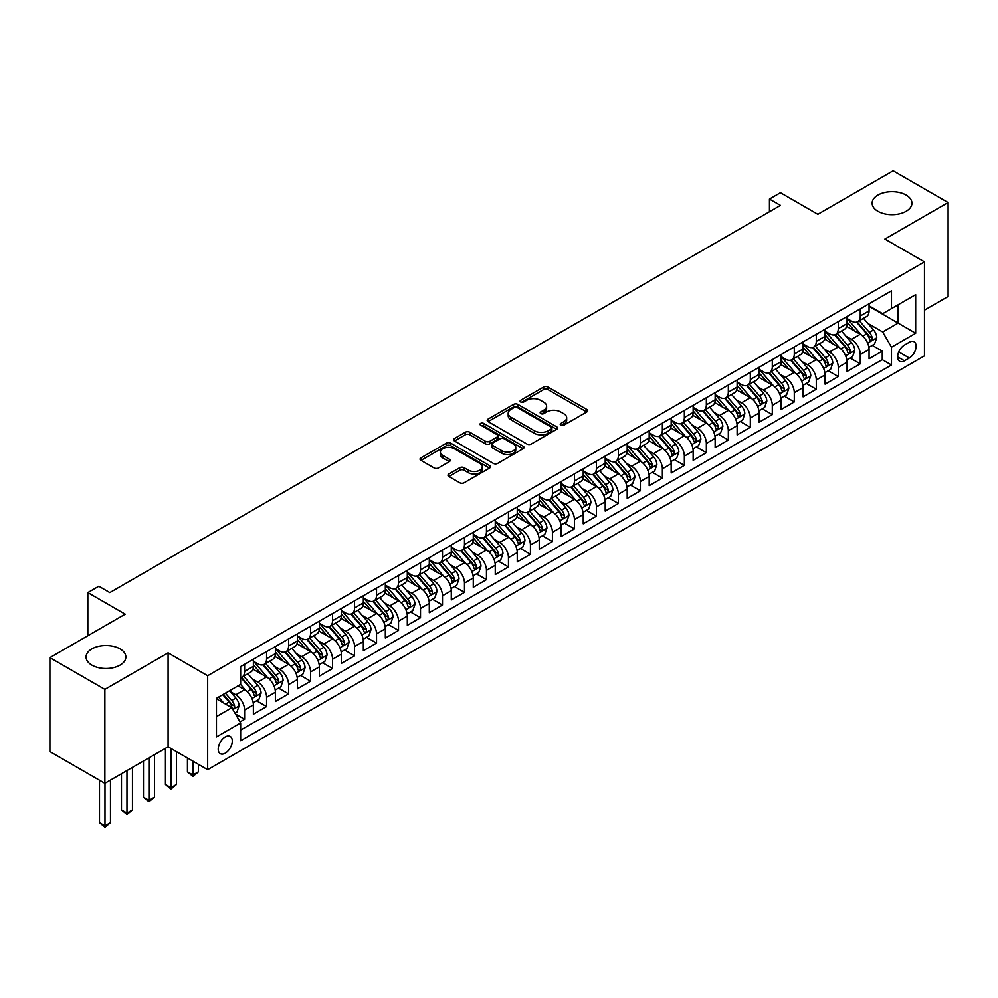 <?xml version="1.0" encoding="UTF-8"?>
<svg xmlns="http://www.w3.org/2000/svg" width="998" height="998" viewBox="0 0 998 998"><rect width="100%" height="100%" fill="white"/><g stroke="black" fill="none" stroke-linecap="round" stroke-linejoin="round"><path stroke-width="1.5" d="M560.851 425.185A2.133 1.235 0 0 0 563.87 425.185L586.799 411.949A3.056 1.759 0 0 0 587.697 410.702A3.056 1.759 0 0 0 586.799 409.454L547.952 387.024A3.056 1.759 0 0 0 543.636 387.024L520.707 400.26A2.133 1.235 0 0 0 520.083 401.134A2.133 1.235 0 0 0 520.707 402.007A2.133 1.235 0 0 0 523.725 402.007L526.695 400.298A9.768 5.639 0 0 1 540.504 400.298L543.748 402.169A9.768 5.639 0 0 1 546.605 406.149A9.768 5.639 0 0 1 543.748 410.141L540.779 411.85A2.133 1.235 0 0 0 540.155 412.723A2.133 1.235 0 0 0 540.779 413.596A2.133 1.235 0 0 0 543.798 413.596L546.767 411.887A9.768 5.639 0 0 1 560.577 411.887L563.82 413.758A9.768 5.639 0 0 1 566.677 417.738A9.768 5.639 0 0 1 563.82 421.73L560.851 423.439A2.133 1.235 0 0 0 560.227 424.312A2.133 1.235 0 0 0 560.851 425.185L560.851 423.439M120.047 648.887A19.898 11.489 0 0 0 98.353 646.392A19.898 11.489 0 0 0 86.065 657.008A19.898 11.489 0 0 0 91.891 665.142A19.898 11.489 0 0 0 113.585 667.625A19.898 11.489 0 0 0 125.873 657.008A19.898 11.489 0 0 0 120.047 648.887M906.109 195.059A19.898 11.489 0 0 0 884.415 192.564A19.898 11.489 0 0 0 872.127 203.18A19.898 11.489 0 0 0 877.953 211.314A19.898 11.489 0 0 0 899.647 213.797A19.898 11.489 0 0 0 911.935 203.18A19.898 11.489 0 0 0 906.109 195.059M225.249 753.178A9.955 5.751 120 0 0 231.748 744.408A9.955 5.751 120 0 0 230.226 736.437A9.955 5.751 120 0 0 225.249 736.923A9.955 5.751 120 0 0 218.749 745.693A9.955 5.751 120 0 0 220.271 753.665A9.955 5.751 120 0 0 225.249 753.178M448.888 474A3.056 1.759 0 0 0 447.99 475.248A3.056 1.759 0 0 0 448.888 476.495L459.791 482.783A3.056 1.759 0 0 0 464.107 482.783L489.569 468.074A3.056 1.759 0 0 0 490.467 466.839A3.056 1.759 0 0 0 489.569 465.592L450.722 443.162A3.056 1.759 0 0 0 446.405 443.162L420.944 457.857A3.056 1.759 0 0 0 420.046 459.105A3.056 1.759 0 0 0 420.944 460.352L434.105 467.95A3.056 1.759 0 0 0 438.421 467.95L449.325 461.662A3.056 1.759 0 0 0 450.21 460.415A3.056 1.759 0 0 0 449.325 459.167L442.788 455.4A8.159 4.716 0 0 1 440.405 452.069A8.159 4.716 0 0 1 445.445 447.715A8.159 4.716 0 0 1 454.339 448.738L479.913 463.496A8.159 4.716 0 0 1 482.308 466.839A8.159 4.716 0 0 1 477.269 471.193A8.159 4.716 0 0 1 468.361 470.17L464.107 467.7A3.056 1.759 0 0 0 459.791 467.7L448.888 474L448.888 476.495M924.46 310.141L948.1 296.493L948.1 202.544L893.135 170.808L817.824 214.296L780.448 192.714L769.446 199.064L780.448 205.401L109.817 592.587L98.827 586.238L87.824 592.587L87.824 635.751M104.865 689.381L104.865 783.33L168.088 746.828L168.088 652.892L104.865 689.381L49.9 657.645L125.212 614.169L87.824 592.587M168.088 652.892L207.659 675.733L924.46 261.9L924.46 355.837L207.659 769.683L207.659 675.733M948.1 202.544L884.889 239.046L924.46 261.9M526.907 444.035A3.056 1.759 0 0 0 531.223 444.035L556.697 429.327A3.056 1.759 0 0 0 557.583 428.08A3.056 1.759 0 0 0 556.697 426.832L517.85 404.402A3.056 1.759 0 0 0 513.533 404.402L488.059 419.11A3.056 1.759 0 0 0 487.161 420.358A3.056 1.759 0 0 0 488.059 421.605L526.907 444.035M481.473 425.647A2.133 1.235 0 0 1 483.631 425.946L483.631 423.414L523.127 446.206A3.056 1.759 0 0 1 524.025 447.453A3.056 1.759 0 0 1 523.127 448.701L497.665 463.409A3.056 1.759 0 0 1 493.349 463.409L454.502 440.979L465.405 434.729L465.405 432.196L454.502 438.484A3.056 1.759 0 0 0 453.603 439.731A3.056 1.759 0 0 0 454.502 440.979L454.502 438.484M465.405 434.729A3.056 1.759 0 0 1 469.721 434.729L469.721 432.196A3.056 1.759 0 0 0 465.405 432.196M469.721 432.196L485.465 441.291A3.056 1.759 0 0 0 489.781 441.291L497.016 437.112A3.056 1.759 0 0 0 497.915 435.864A3.056 1.759 0 0 0 497.016 434.629L480.612 425.148A2.133 1.235 0 0 1 479.988 424.287A2.133 1.235 0 0 1 481.31 423.14A2.133 1.235 0 0 1 483.631 423.414M104.865 783.33L49.9 751.594L49.9 657.645M240.044 721.916L244.597 719.284L235.478 714.007M230.288 691.589L235.802 694.783A12.438 7.186 60 0 1 244.597 710.015L253.392 704.937L253.392 714.206L266.591 706.584L256.586 700.808M252.269 678.902L257.796 682.083A12.438 7.186 60 0 1 266.591 697.315L275.386 692.238L275.386 701.507L288.572 693.897L278.567 688.121M274.263 666.202L279.777 669.396A12.438 7.186 60 0 1 288.572 684.628L297.367 679.551L297.367 688.82L310.565 681.197L300.56 675.421M296.244 653.515L301.77 656.696A12.438 7.186 60 0 1 310.565 671.928L319.36 666.851L319.36 676.12L332.559 668.498L322.554 662.722M318.237 640.816L323.764 643.997A12.438 7.186 60 0 1 332.559 659.241L341.353 654.164L341.353 663.42L354.539 655.811L344.535 650.035M340.231 628.116L345.745 631.31A12.438 7.186 60 0 1 354.539 646.542L363.334 641.465L363.334 650.733L376.533 643.111L366.528 637.335M362.212 615.429L367.738 618.61A12.438 7.186 60 0 1 376.533 633.842L385.328 628.765L385.328 638.034L398.514 630.424L388.509 624.648M384.205 602.73L389.719 605.923A12.438 7.186 60 0 1 398.514 621.155L407.309 616.078L407.309 625.347L420.507 617.725L410.502 611.949M406.186 590.043L411.712 593.224A12.438 7.186 60 0 1 420.507 608.456L429.302 603.378L429.302 612.647L442.488 605.025L432.483 599.249M428.179 577.343L433.693 580.524A12.438 7.186 60 0 1 442.488 595.769L451.283 590.691L451.283 599.948L464.482 592.338L454.477 586.562M450.16 564.643L455.687 567.837A12.438 7.186 60 0 1 464.482 583.069L473.277 577.992L473.277 587.261L486.463 579.638L476.458 573.862M472.154 551.956L477.668 555.138A12.438 7.186 60 0 1 486.463 570.369L495.257 565.292L495.257 574.561L508.456 566.951L498.451 561.175M494.135 539.257L499.661 542.45A12.438 7.186 60 0 1 508.456 557.682L517.251 552.605L517.251 561.874L530.437 554.252L520.432 548.476M516.128 526.57L521.642 529.751A12.438 7.186 60 0 1 530.437 544.983L539.232 539.906L539.232 549.174L552.43 541.552L542.425 535.776M538.109 513.87L543.636 517.051A12.438 7.186 60 0 1 552.43 532.296L561.225 527.218L561.225 536.475L574.424 528.865L564.419 523.089M560.103 501.171L565.629 504.364A12.438 7.186 60 0 1 574.424 519.596L583.219 514.519L583.219 523.788L596.405 516.166L586.4 510.39M582.096 488.484L587.61 491.665A12.438 7.186 60 0 1 596.405 506.897L605.2 501.819L605.2 511.088L618.398 503.479L608.393 497.703M604.077 475.784L609.603 478.978A12.438 7.186 60 0 1 618.398 494.21L627.193 489.132L627.193 498.401L640.379 490.779L630.374 485.003M626.07 463.097L631.584 466.278A12.438 7.186 60 0 1 640.379 481.51L649.174 476.433L649.174 485.702L662.373 478.079L652.368 472.304M648.051 450.397L653.578 453.579A12.438 7.186 60 0 1 662.373 468.823L671.167 463.746L671.167 473.002L684.354 465.392L674.349 459.616M670.045 437.698L675.559 440.891A12.438 7.186 60 0 1 684.354 456.123L693.148 451.046L693.148 460.315L706.347 452.693L696.342 446.917M692.026 425.011L697.552 428.192A12.438 7.186 60 0 1 706.347 443.424L715.142 438.347L715.142 447.615L728.328 440.006L718.323 434.23M714.019 412.311L719.533 415.505A12.438 7.186 60 0 1 728.328 430.737L737.123 425.659L737.123 434.928L750.321 427.306L740.316 421.53M736 399.624L741.526 402.805A12.438 7.186 60 0 1 750.321 418.037L759.116 412.96L759.116 422.229L772.302 414.607L762.297 408.831M757.993 386.925L763.507 390.106A12.438 7.186 60 0 1 772.302 405.35L781.097 400.273L781.097 409.529L794.296 401.92L784.291 396.144M779.974 374.225L785.501 377.419A12.438 7.186 60 0 1 794.296 392.651L803.091 387.573L803.091 396.842L816.289 389.22L806.284 383.444M801.968 361.538L807.494 364.719A12.438 7.186 60 0 1 816.289 379.951L825.084 374.874L825.084 384.143L838.27 376.533L828.265 370.757M823.961 348.838L829.475 352.032A12.438 7.186 60 0 1 838.27 367.264L847.065 362.187L847.065 371.456L860.264 363.833L860.264 354.564A12.438 7.186 -120 0 0 851.469 339.332L845.942 336.151M850.259 358.057L860.264 363.833M253.392 704.937A12.438 7.186 -120 0 0 244.597 689.705L238.011 685.888M275.386 692.238A12.438 7.186 -120 0 0 266.591 677.006L252.993 669.159M297.367 679.551A12.438 7.186 -120 0 0 288.572 664.319L274.974 656.459M319.36 666.851A12.438 7.186 -120 0 0 310.565 651.619L296.967 643.772M341.353 654.164A12.438 7.186 -120 0 0 332.559 638.92L318.961 631.073M363.334 641.465A12.438 7.186 -120 0 0 354.539 626.233L340.942 618.373M385.328 628.765A12.438 7.186 -120 0 0 376.533 613.533L362.935 605.686M407.309 616.078A12.438 7.186 -120 0 0 398.514 600.846L384.916 592.987M429.302 603.378A12.438 7.186 -120 0 0 420.507 588.146L406.91 580.3M451.283 590.691A12.438 7.186 -120 0 0 442.488 575.447L428.891 567.6M473.277 577.992A12.438 7.186 -120 0 0 464.482 562.76L450.884 554.9M495.257 565.292A12.438 7.186 -120 0 0 486.463 550.06L472.865 542.213M517.251 552.605A12.438 7.186 -120 0 0 508.456 537.373L494.858 529.514M539.232 539.906A12.438 7.186 -120 0 0 530.437 524.674L516.839 516.827M561.225 527.218A12.438 7.186 -120 0 0 552.43 511.974L538.833 504.127M583.219 514.519A12.438 7.186 -120 0 0 574.424 499.287L560.826 491.44M605.2 501.819A12.438 7.186 -120 0 0 596.405 486.587L582.807 478.741M627.193 489.132A12.438 7.186 -120 0 0 618.398 473.9L604.8 466.041M649.174 476.433A12.438 7.186 -120 0 0 640.379 461.201L626.781 453.354M671.167 463.746A12.438 7.186 -120 0 0 662.373 448.501L648.775 440.654M693.148 451.046A12.438 7.186 -120 0 0 684.354 435.814L670.756 427.967M715.142 438.347A12.438 7.186 -120 0 0 706.347 423.115L692.749 415.268M737.123 425.659A12.438 7.186 -120 0 0 728.328 410.428L714.73 402.568M759.116 412.96A12.438 7.186 -120 0 0 750.321 397.728L736.724 389.881M781.097 400.273A12.438 7.186 -120 0 0 772.302 385.028L758.705 377.182M803.091 387.573A12.438 7.186 -120 0 0 794.296 372.341L780.698 364.495M825.084 374.874A12.438 7.186 -120 0 0 816.289 359.642L802.691 351.795M847.065 362.187A12.438 7.186 -120 0 0 838.27 346.955L824.672 339.095M909.29 342.252L904.45 345.046A9.643 5.564 120 0 0 898.163 353.541A9.643 5.564 120 0 0 899.635 361.264A9.643 5.564 120 0 0 904.45 360.789L909.29 357.995A9.643 5.564 120 0 0 915.59 349.5A9.643 5.564 120 0 0 914.106 341.778A9.643 5.564 120 0 0 909.29 342.252M216.454 716.614L231.848 707.732L240.643 722.964L240.643 740.741L891.476 364.981L891.476 347.204L882.681 331.972L867.936 323.452M240.643 722.964L216.454 736.923L216.454 698.338L240.643 684.366L240.643 666.602L891.476 290.842L891.476 308.607L915.665 294.647L915.665 333.245L891.476 347.204M253.392 661.262L257.796 663.807A12.438 7.186 60 0 0 264.008 664.419L272.803 659.341A12.438 7.186 -120 0 0 275.386 653.653L275.386 646.542M275.386 648.575L279.777 651.108A12.438 7.186 60 0 0 286.002 651.731L294.797 646.654A12.438 7.186 -120 0 0 297.367 640.953L297.367 633.842M297.367 635.876L301.77 638.421A12.438 7.186 60 0 0 307.983 639.032L316.79 633.955A12.438 7.186 -120 0 0 319.36 628.266L319.36 621.155M319.36 623.189L323.764 625.721A12.438 7.186 60 0 0 329.976 626.332L338.771 621.255A12.438 7.186 -120 0 0 341.353 615.566L341.353 608.456M341.353 610.489L345.745 613.021A12.438 7.186 60 0 0 351.97 613.645L360.765 608.568A12.438 7.186 -120 0 0 363.334 602.867L363.334 595.756M363.334 597.79L367.738 600.334A12.438 7.186 60 0 0 373.951 600.946L382.745 595.868A12.438 7.186 -120 0 0 385.328 590.18L385.328 583.069M385.328 585.102L389.719 587.635A12.438 7.186 60 0 0 395.944 588.259L404.739 583.181A12.438 7.186 -120 0 0 407.309 577.48L407.309 570.369M407.309 572.403L411.712 574.948A12.438 7.186 60 0 0 417.925 575.559L426.72 570.482A12.438 7.186 -120 0 0 429.302 564.793L429.302 557.682M429.302 559.716L433.693 562.248A12.438 7.186 60 0 0 439.918 562.86L448.713 557.782A12.438 7.186 -120 0 0 451.283 552.094L451.283 544.983M451.283 547.016L455.687 549.549A12.438 7.186 60 0 0 461.899 550.172L470.694 545.095A12.438 7.186 -120 0 0 473.277 539.394L473.277 532.296M473.277 534.317L477.668 536.862A12.438 7.186 60 0 0 483.893 537.473L492.688 532.396A12.438 7.186 -120 0 0 495.257 526.707L495.257 519.596M495.257 521.63L499.661 524.162A12.438 7.186 60 0 0 505.874 524.786L514.669 519.709A12.438 7.186 -120 0 0 517.251 514.007L517.251 506.897M517.251 508.93L521.642 511.475A12.438 7.186 60 0 0 527.867 512.086L536.662 507.009A12.438 7.186 -120 0 0 539.232 501.32L539.232 494.21M539.232 496.243L543.636 498.775A12.438 7.186 60 0 0 549.848 499.387L558.655 494.309A12.438 7.186 -120 0 0 561.225 488.621L561.225 481.51M561.225 483.543L565.629 486.076A12.438 7.186 60 0 0 571.842 486.7L580.636 481.622A12.438 7.186 -120 0 0 583.219 475.921L583.219 468.823M583.219 470.844L587.61 473.389A12.438 7.186 60 0 0 593.835 474L602.63 468.923A12.438 7.186 -120 0 0 605.2 463.234L605.2 456.123M605.2 458.157L609.603 460.689A12.438 7.186 60 0 0 615.816 461.313L624.611 456.236A12.438 7.186 -120 0 0 627.193 450.535L627.193 443.424M627.193 445.457L631.584 448.002A12.438 7.186 60 0 0 637.809 448.613L646.604 443.536A12.438 7.186 -120 0 0 649.174 437.848L649.174 430.737M649.174 432.77L653.578 435.303A12.438 7.186 60 0 0 659.79 435.914L668.585 430.837A12.438 7.186 -120 0 0 671.167 425.148L671.167 418.037M671.167 420.071L675.559 422.616A12.438 7.186 60 0 0 681.784 423.227L690.579 418.15A12.438 7.186 -120 0 0 693.148 412.448L693.148 405.35M693.148 407.371L697.552 409.916A12.438 7.186 60 0 0 703.765 410.527L712.56 405.45A12.438 7.186 -120 0 0 715.142 399.761L715.142 392.651M715.142 394.684L719.533 397.216A12.438 7.186 60 0 0 725.758 397.84L734.553 392.763A12.438 7.186 -120 0 0 737.123 387.062L737.123 379.951M737.123 381.985L741.526 384.529A12.438 7.186 60 0 0 747.739 385.141L756.534 380.063A12.438 7.186 -120 0 0 759.116 374.375L759.116 367.264M759.116 369.297L763.507 371.83A12.438 7.186 60 0 0 769.732 372.454L778.527 367.364A12.438 7.186 -120 0 0 781.097 361.675L781.097 354.564M781.097 356.598L785.501 359.143A12.438 7.186 60 0 0 791.713 359.754L800.521 354.677A12.438 7.186 -120 0 0 803.091 348.976L803.091 341.877M803.091 343.898L807.494 346.443A12.438 7.186 60 0 0 813.707 347.055L822.502 341.977A12.438 7.186 -120 0 0 825.084 336.289L825.084 329.178M825.084 331.211L829.475 333.744A12.438 7.186 60 0 0 835.7 334.367L844.495 329.29A12.438 7.186 -120 0 0 847.065 323.589L847.065 316.478M240.643 730.074L882.244 359.642L882.244 351.134L869.058 358.756L869.058 349.487A12.438 7.186 -120 0 0 860.264 334.255L846.666 326.408M847.065 318.512L851.469 321.057A12.438 7.186 -120 0 0 857.681 321.668A12.438 7.186 -120 0 0 860.264 315.979L860.264 308.869M857.681 321.668L866.476 316.591A12.438 7.186 -120 0 0 869.058 310.902L869.058 303.791M244.597 664.319L244.597 671.417A12.438 7.186 60 0 1 242.027 677.118A12.438 7.186 60 0 1 240.643 677.617M242.027 677.118L250.822 672.041A12.438 7.186 -120 0 0 253.392 666.34L253.392 659.229M266.591 651.619L266.591 658.73A12.438 7.186 60 0 1 264.008 664.419M288.572 638.92L288.572 646.03A12.438 7.186 60 0 1 286.002 651.731M310.565 626.233L310.565 633.343A12.438 7.186 60 0 1 307.983 639.032M332.559 613.533L332.559 620.644A12.438 7.186 60 0 1 329.976 626.332M354.539 600.846L354.539 607.944A12.438 7.186 60 0 1 351.97 613.645M376.533 588.146L376.533 595.257A12.438 7.186 60 0 1 373.951 600.946M398.514 575.447L398.514 582.558A12.438 7.186 60 0 1 395.944 588.259M420.507 562.76L420.507 569.87A12.438 7.186 60 0 1 417.925 575.559M442.488 550.06L442.488 557.171A12.438 7.186 60 0 1 439.918 562.86M464.482 537.373L464.482 544.471A12.438 7.186 60 0 1 461.899 550.172M486.463 524.674L486.463 531.784A12.438 7.186 60 0 1 483.893 537.473M508.456 511.974L508.456 519.085A12.438 7.186 60 0 1 505.874 524.786M530.437 499.287L530.437 506.398A12.438 7.186 60 0 1 527.867 512.086M552.43 486.587L552.43 493.698A12.438 7.186 60 0 1 549.848 499.387M574.424 473.9L574.424 480.999A12.438 7.186 60 0 1 571.842 486.7M596.405 461.201L596.405 468.311A12.438 7.186 60 0 1 593.835 474M618.398 448.501L618.398 455.612A12.438 7.186 60 0 1 615.816 461.313M640.379 435.814L640.379 442.925A12.438 7.186 60 0 1 637.809 448.613M662.373 423.115L662.373 430.225A12.438 7.186 60 0 1 659.79 435.914M684.354 410.428L684.354 417.526A12.438 7.186 60 0 1 681.784 423.227M706.347 397.728L706.347 404.839A12.438 7.186 60 0 1 703.765 410.527M728.328 385.028L728.328 392.139A12.438 7.186 60 0 1 725.758 397.84M750.321 372.341L750.321 379.452A12.438 7.186 60 0 1 747.739 385.141M772.302 359.642L772.302 366.753A12.438 7.186 60 0 1 769.732 372.454M794.296 346.955L794.296 354.053A12.438 7.186 60 0 1 791.713 359.754M816.289 334.255L816.289 341.366A12.438 7.186 60 0 1 813.707 347.055M838.27 321.556L838.27 328.666A12.438 7.186 60 0 1 835.7 334.367M838.27 367.264L838.27 376.533M816.289 379.951L816.289 389.22M794.296 392.651L794.296 401.92M772.302 405.35L772.302 414.607M750.321 418.037L750.321 427.306M728.328 430.737L728.328 440.006M706.347 443.424L706.347 452.693M684.354 456.123L684.354 465.392M662.373 468.823L662.373 478.079M640.379 481.51L640.379 490.779M618.398 494.21L618.398 503.479M596.405 506.897L596.405 516.166M574.424 519.596L574.424 528.865M552.43 532.296L552.43 541.552M530.437 544.983L530.437 554.252M508.456 557.682L508.456 566.951M486.463 570.369L486.463 579.638M464.482 583.069L464.482 592.338M442.488 595.769L442.488 605.025M420.507 608.456L420.507 617.725M398.514 621.155L398.514 630.424M376.533 633.842L376.533 643.111M354.539 646.542L354.539 655.811M332.559 659.241L332.559 668.498M310.565 671.928L310.565 681.197M288.572 684.628L288.572 693.897M266.591 697.315L266.591 706.584M244.597 710.015L244.597 719.284M231.848 707.732L216.454 698.837M882.681 331.972L898.075 323.09L898.075 304.802L915.665 294.647M869.058 306.324L915.665 333.245M869.058 305.825L882.681 313.696L891.476 308.607M168.088 746.828L207.659 769.683M769.446 199.064L769.446 211.751M872.24 345.358L882.244 351.134M882.244 359.642L891.476 364.981M561.699 425.485L563.82 424.262A9.768 5.639 0 0 0 566.677 420.283L566.677 417.738M546.605 406.149L546.605 408.693A9.768 5.639 0 0 1 543.748 412.673L541.627 413.896M586.762 411.974L547.952 389.569A3.056 1.759 0 0 0 543.636 389.569L521.555 402.306M556.647 429.352L517.85 406.947A3.056 1.759 0 0 0 513.533 406.947L488.097 421.63M551.295 428.953A2.133 1.235 0 0 0 551.919 428.08A2.133 1.235 0 0 0 551.295 427.206L517.201 407.521A2.133 1.235 0 0 0 514.17 407.521L511.051 409.33A9.768 5.639 0 0 0 508.182 413.322A9.768 5.639 0 0 0 511.051 417.301L534.354 430.762A9.768 5.639 0 0 0 548.164 430.762L551.295 428.953L551.295 431.498A2.133 1.235 0 0 0 551.919 430.625L551.919 428.08M508.182 413.322L508.182 415.854A9.768 5.639 0 0 0 511.051 419.846L511.051 417.301M551.295 431.498L548.164 433.294A9.768 5.639 0 0 1 534.354 433.294L511.051 419.846M469.721 434.729L485.465 443.823A3.056 1.759 0 0 0 489.781 443.823L497.016 439.656A3.056 1.759 0 0 0 497.915 438.409L497.915 435.864M483.631 425.946L523.089 448.726M501.819 450.734A8.159 4.716 0 0 0 510.714 451.745A8.159 4.716 0 0 0 515.754 447.391A8.159 4.716 0 0 0 513.371 444.06L504.352 438.858A3.056 1.759 0 0 0 500.035 438.858L492.812 443.037A3.056 1.759 0 0 0 491.914 444.285A3.056 1.759 0 0 0 492.812 445.532L501.819 450.734L501.819 453.267A8.159 4.716 0 0 0 510.714 454.29A8.159 4.716 0 0 0 515.754 449.936L515.754 447.391M491.914 444.285L491.914 446.817A3.056 1.759 0 0 0 492.812 448.065L492.812 445.532M501.819 453.267L492.812 448.065M482.308 466.839L482.308 469.372A8.159 4.716 0 0 1 477.269 473.726A8.159 4.716 0 0 1 468.361 472.703L464.107 470.245A3.056 1.759 0 0 0 459.791 470.245L448.925 476.52M440.405 452.069L440.405 454.601A8.159 4.716 0 0 0 442.788 457.945L442.788 455.4M449.275 461.687L442.788 457.945M489.531 468.099L450.722 445.694A3.056 1.759 0 0 0 446.405 445.694L420.981 460.377M868.871 347.316L874.547 344.036L876.743 337.686A8.246 4.753 -120 0 0 873.537 329.951L863.495 318.312M861.486 335.066L849.572 321.269A23.79 13.735 -120 0 0 847.065 318.649M854.949 331.186L848.288 323.477A19.748 11.402 -120 0 0 847.065 322.142M856.558 322.117L866.726 333.881A8.246 4.753 60 0 1 869.657 339.557C870.905 341.216 871.778 340.705 872.302 338.035A8.246 4.753 -120 0 0 869.358 332.359L859.315 320.732M857.157 321.93L868.073 334.567A4.204 2.42 60 0 1 869.133 336.214L872.302 338.035M869.657 339.557L870.256 340.53M846.878 360.004L852.566 356.723L854.762 350.373A8.246 4.753 -120 0 0 851.556 342.638L841.501 331.012M839.493 347.753L827.579 333.956A23.79 13.735 -120 0 0 825.084 331.348M832.956 343.886L826.294 336.164A19.748 11.402 -120 0 0 825.084 334.841M834.577 334.817L844.732 346.58A8.246 4.753 60 0 1 847.676 352.257C848.911 353.903 849.797 353.404 850.308 350.735A8.246 4.753 -120 0 0 847.377 345.059L837.334 333.419M835.176 334.617L846.092 347.254A4.204 2.42 60 0 1 847.152 348.901L850.308 350.735M847.676 352.257L848.275 353.23M824.897 372.703L830.573 369.422L832.769 363.072A8.246 4.753 -120 0 0 829.563 355.338L819.52 343.699M817.499 360.453L805.586 346.655A23.79 13.735 -120 0 0 803.091 344.036M810.975 356.573L804.313 348.863A19.748 11.402 -120 0 0 803.091 347.541M812.584 347.504L822.751 359.268A8.246 4.753 60 0 1 825.683 364.944C826.93 366.603 827.804 366.091 828.328 363.422A8.246 4.753 -120 0 0 825.383 357.746L815.341 346.119M813.183 347.316L824.099 359.954A4.204 2.42 60 0 1 825.159 361.6L828.328 363.422M825.683 364.944L826.282 365.929M802.903 385.39L808.592 382.109L810.788 375.772A8.246 4.753 -120 0 0 807.582 368.025L797.527 356.398M795.518 373.14L783.605 359.355A23.79 13.735 -120 0 0 781.097 356.735M788.981 369.272L782.32 361.563A19.748 11.402 -120 0 0 781.097 360.228M790.603 360.203L800.758 371.967A8.246 4.753 60 0 1 803.702 377.643C804.937 379.302 805.81 378.791 806.334 376.121A8.246 4.753 -120 0 0 803.402 370.445L793.348 358.806M791.202 360.004L802.118 372.653A4.204 2.42 60 0 1 803.178 374.287L806.334 376.121M803.702 377.643L804.301 378.616M780.923 398.09L786.599 394.809L788.794 388.459A8.246 4.753 -120 0 0 785.588 380.725L775.546 369.098M773.525 385.839L761.611 372.042A23.79 13.735 -120 0 0 759.116 369.435M767 381.972L760.326 374.25A19.748 11.402 -120 0 0 759.116 372.928M768.61 372.89L778.777 384.654A8.246 4.753 60 0 1 781.708 390.33C782.943 391.989 783.829 391.49 784.353 388.808A8.246 4.753 -120 0 0 781.409 383.132L771.367 371.506M769.209 372.703L780.124 385.34A4.204 2.42 60 0 1 781.185 386.987L784.353 388.808M781.708 390.33L782.307 391.316M758.929 410.789L764.618 407.508L766.813 401.159A8.246 4.753 -120 0 0 763.607 393.424L753.552 381.785M751.544 398.526L739.63 384.741A23.79 13.735 -120 0 0 737.123 382.122M745.007 394.659L738.345 386.95A19.748 11.402 -120 0 0 737.123 385.615M746.629 385.59L756.783 397.354A8.246 4.753 60 0 1 759.728 403.03C760.963 404.689 761.836 404.178 762.36 401.508A8.246 4.753 -120 0 0 759.428 395.832L749.373 384.205M747.215 385.403L758.143 398.04A4.204 2.42 60 0 1 759.204 399.674L762.36 401.508M759.728 403.03L760.326 404.003M736.948 423.476L742.624 420.195L744.82 413.846A8.246 4.753 -120 0 0 741.614 406.111L731.571 394.484M729.55 411.226L717.637 397.429A23.79 13.735 -120 0 0 715.142 394.821M723.026 407.359L716.352 399.637A19.748 11.402 -120 0 0 715.142 398.314M724.635 398.289L734.802 410.053A8.246 4.753 60 0 1 737.734 415.729C738.969 417.376 739.855 416.877 740.379 414.207A8.246 4.753 -120 0 0 737.435 408.519L727.392 396.892M725.234 398.09L736.15 410.727A4.204 2.42 60 0 1 737.21 412.374L740.379 414.207M737.734 415.729L738.333 416.702M714.955 436.176L720.631 432.895L722.839 426.545A8.246 4.753 -120 0 0 719.62 418.811L709.578 407.172M707.57 423.925L695.656 410.128A23.79 13.735 -120 0 0 693.148 407.508M701.033 420.046L694.371 412.336A19.748 11.402 -120 0 0 693.148 411.014M702.642 410.976L712.809 422.74A8.246 4.753 60 0 1 715.753 428.416C716.988 430.076 717.861 429.564 718.385 426.894A8.246 4.753 -120 0 0 715.454 421.218L705.399 409.592M703.241 410.789L714.169 423.426A4.204 2.42 60 0 1 715.217 425.073L718.385 426.894M715.753 428.416L716.352 429.402M692.961 448.863L698.65 445.582L700.846 439.245A8.246 4.753 -120 0 0 697.639 431.498L687.597 419.871M685.576 436.613L673.662 422.828A23.79 13.735 -120 0 0 671.167 420.208M679.039 432.745L672.378 425.036A19.748 11.402 -120 0 0 671.167 423.701M680.661 423.676L690.816 435.44A8.246 4.753 60 0 1 693.76 441.116C694.995 442.775 695.88 442.264 696.392 439.594A8.246 4.753 -120 0 0 693.46 433.918L683.418 422.279M681.26 423.476L692.175 436.126A4.204 2.42 60 0 1 693.236 437.76L696.392 439.594M693.76 441.116L694.359 442.089M670.98 461.563L676.656 458.282L678.865 451.932A8.246 4.753 -120 0 0 675.646 444.197L665.604 432.571M663.595 449.312L651.682 435.515A23.79 13.735 -120 0 0 649.174 432.895M657.058 445.445L650.397 437.723A19.748 11.402 -120 0 0 649.174 436.4M658.668 436.363L668.835 448.127A8.246 4.753 60 0 1 671.766 453.803C673.014 455.462 673.887 454.963 674.411 452.281A8.246 4.753 -120 0 0 671.467 446.605L661.425 434.978M659.266 436.176L670.194 448.813A4.204 2.42 60 0 1 671.242 450.46L674.411 452.281M671.766 453.803L672.365 454.789M648.987 474.262L654.676 470.981L656.871 464.631A8.246 4.753 -120 0 0 653.665 456.897L643.61 445.258M641.602 461.999L629.688 448.214A23.79 13.735 -120 0 0 627.193 445.595M635.065 458.132L628.403 450.422A19.748 11.402 -120 0 0 627.193 449.088M636.687 449.063L646.841 460.827A8.246 4.753 60 0 1 649.785 466.503C651.02 468.162 651.906 467.65 652.418 464.981A8.246 4.753 -120 0 0 649.486 459.305L639.444 447.665M637.285 448.875L648.201 461.513A4.204 2.42 60 0 1 649.261 463.147L652.418 464.981M649.785 466.503L650.384 467.476M627.006 486.949L632.682 483.668L634.878 477.318A8.246 4.753 -120 0 0 631.672 469.584L621.629 457.957M619.621 474.699L607.707 460.901A23.79 13.735 -120 0 0 605.2 458.294M613.084 470.831L606.422 463.109A19.748 11.402 -120 0 0 605.2 461.787M614.693 461.762L624.86 473.526A8.246 4.753 60 0 1 627.792 479.202C629.039 480.849 629.913 480.35 630.437 477.68A8.246 4.753 -120 0 0 627.493 471.992L617.45 460.365M615.292 461.563L626.208 474.2A4.204 2.42 60 0 1 627.268 475.846L630.437 477.68M627.792 479.202L628.391 480.175M605.013 499.649L610.701 496.368L612.897 490.018A8.246 4.753 -120 0 0 609.691 482.284L599.636 470.644M597.627 487.398L585.714 473.601A23.79 13.735 -120 0 0 583.219 470.981M591.09 483.519L584.429 475.809A19.748 11.402 -120 0 0 583.219 474.487M592.712 474.449L602.867 486.213A8.246 4.753 60 0 1 605.811 491.889C607.046 493.548 607.932 493.037 608.443 490.367A8.246 4.753 -120 0 0 605.512 484.691L595.457 473.064M593.311 474.262L604.227 486.899A4.204 2.42 60 0 1 605.287 488.546L608.443 490.367M605.811 491.889L606.41 492.875M583.032 512.336L588.708 509.055L590.903 502.718A8.246 4.753 -120 0 0 587.697 494.971L577.655 483.344M575.634 500.085L563.72 486.3A23.79 13.735 -120 0 0 561.225 483.681M569.11 496.218L562.448 488.496A19.748 11.402 -120 0 0 561.225 487.174M570.719 487.149L580.886 498.913A8.246 4.753 60 0 1 583.818 504.589C585.065 506.248 585.938 505.736 586.462 503.067A8.246 4.753 -120 0 0 583.518 497.391L573.476 485.752M571.318 486.949L582.233 499.599A4.204 2.42 60 0 1 583.294 501.233L586.462 503.067M583.818 504.589L584.416 505.562M561.038 525.035L566.727 521.754L568.922 515.405A8.246 4.753 -120 0 0 565.716 507.67L555.661 496.043M553.653 512.785L541.739 498.988A23.79 13.735 -120 0 0 539.232 496.368M547.116 508.918L540.454 501.196A19.748 11.402 -120 0 0 539.232 499.873M548.738 499.836L558.892 511.6A8.246 4.753 60 0 1 561.837 517.276C563.072 518.935 563.945 518.436 564.469 515.754A8.246 4.753 -120 0 0 561.537 510.078L551.482 498.451M549.337 499.649L560.252 512.286A4.204 2.42 60 0 1 561.313 513.933L564.469 515.754M561.837 517.276L562.435 518.261M539.057 537.735L544.733 534.454L546.929 528.104A8.246 4.753 -120 0 0 543.723 520.37L533.681 508.731M531.66 525.472L519.746 511.687A23.79 13.735 -120 0 0 517.251 509.067M525.135 521.605L518.461 513.895A19.748 11.402 -120 0 0 517.251 512.56M526.744 512.535L536.912 524.299A8.246 4.753 60 0 1 539.843 529.975C541.078 531.635 541.964 531.123 542.488 528.453A8.246 4.753 -120 0 0 539.544 522.777L529.501 511.138M527.343 512.348L538.259 524.985A4.204 2.42 60 0 1 539.319 526.62L542.488 528.453M539.843 529.975L540.442 530.948M517.064 550.422L522.752 547.141L524.948 540.791A8.246 4.753 -120 0 0 521.742 533.057L511.687 521.43M509.679 538.172L497.765 524.374A23.79 13.735 -120 0 0 495.257 521.767M503.142 534.304L496.48 526.582A19.748 11.402 -120 0 0 495.257 525.26M504.763 525.222L514.918 536.999A8.246 4.753 60 0 1 517.862 542.675C519.097 544.322 519.97 543.823 520.494 541.141A8.246 4.753 -120 0 0 517.563 535.464L507.508 523.838M505.35 525.035L516.278 537.673A4.204 2.42 60 0 1 517.338 539.319L520.494 541.141M517.862 542.675L518.461 543.648M495.083 563.121L500.759 559.841L502.955 553.491A8.246 4.753 -120 0 0 499.749 545.756L489.706 534.117M487.685 550.871L475.772 537.074A23.79 13.735 -120 0 0 473.277 534.454M481.161 546.991L474.487 539.282A19.748 11.402 -120 0 0 473.277 537.959M482.77 537.922L492.937 549.686A8.246 4.753 60 0 1 495.869 555.362C497.104 557.021 497.99 556.51 498.513 553.84A8.246 4.753 -120 0 0 495.569 548.164L485.527 536.537M483.369 537.735L494.284 550.372A4.204 2.42 60 0 1 495.345 552.019L498.513 553.84M495.869 555.362L496.468 556.348M473.089 575.809L478.766 572.528L480.974 566.19A8.246 4.753 -120 0 0 477.755 558.443L467.713 546.817M465.704 563.558L453.791 549.761A23.79 13.735 -120 0 0 451.283 547.154M459.167 559.691L452.506 551.969A19.748 11.402 -120 0 0 451.283 550.646M460.777 550.622L470.944 562.385A8.246 4.753 60 0 1 473.888 568.062C475.123 569.721 475.996 569.209 476.52 566.54A8.246 4.753 -120 0 0 473.588 560.864L463.534 549.224M461.375 550.422L472.304 563.072A4.204 2.42 60 0 1 473.351 564.706L476.52 566.54M473.888 568.062L474.487 569.035M451.096 588.508L456.785 585.227L458.98 578.877A8.246 4.753 -120 0 0 455.774 571.143L445.732 559.516M443.711 576.258L431.797 562.46A23.79 13.735 -120 0 0 429.302 559.841M437.174 572.39L430.512 564.668A19.748 11.402 -120 0 0 429.302 563.346M438.796 563.309L448.95 575.073A8.246 4.753 60 0 1 451.894 580.749C453.129 582.408 454.015 581.909 454.527 579.227A8.246 4.753 -120 0 0 451.595 573.551L441.553 561.924M439.394 563.121L450.31 575.759A4.204 2.42 60 0 1 451.37 577.405L454.527 579.227M451.894 580.749L452.493 581.734M429.115 601.208L434.791 597.927L436.999 591.577A8.246 4.753 -120 0 0 433.781 583.83L423.738 572.203M421.73 588.945L409.816 575.16A23.79 13.735 -120 0 0 407.309 572.54M415.193 585.077L408.531 577.368A19.748 11.402 -120 0 0 407.309 576.033M416.802 576.008L426.969 587.772A8.246 4.753 60 0 1 429.901 593.448C431.148 595.107 432.022 594.596 432.546 591.926A8.246 4.753 -120 0 0 429.602 586.25L419.559 574.611M417.401 575.809L428.329 588.458A4.204 2.42 60 0 1 429.377 590.092L432.546 591.926M429.901 593.448L430.5 594.421M407.122 613.895L412.81 610.614L415.006 604.264A8.246 4.753 -120 0 0 411.8 596.53L401.745 584.903M399.736 601.644L387.823 587.847A23.79 13.735 -120 0 0 385.328 585.24M393.2 597.777L386.538 590.055A19.748 11.402 -120 0 0 385.328 588.733M394.821 588.695L404.976 600.472A8.246 4.753 60 0 1 407.92 606.148C409.155 607.794 410.041 607.295 410.552 604.613A8.246 4.753 -120 0 0 407.621 598.937L397.578 587.311M395.42 588.508L406.336 601.145A4.204 2.42 60 0 1 407.396 602.792L410.552 604.613M407.92 606.148L408.519 607.121M385.141 626.594L390.817 623.313L393.012 616.964A8.246 4.753 -120 0 0 389.806 609.229L379.764 597.59M377.755 614.344L365.842 600.547A23.79 13.735 -120 0 0 363.334 597.927M371.219 610.464L364.557 602.755A19.748 11.402 -120 0 0 363.334 601.432M372.828 601.395L382.995 613.159A8.246 4.753 60 0 1 385.927 618.835C387.174 620.494 388.047 619.983 388.571 617.313A8.246 4.753 -120 0 0 385.627 611.637L375.585 600.01M373.427 601.208L384.342 613.845A4.204 2.42 60 0 1 385.403 615.492L388.571 617.313M385.927 618.835L386.525 619.808M363.147 639.281L368.836 636L371.031 629.651A8.246 4.753 -120 0 0 367.825 621.916L357.771 610.289M355.762 627.031L343.848 613.234A23.79 13.735 -120 0 0 341.353 610.626M349.225 623.164L342.564 615.442A19.748 11.402 -120 0 0 341.353 614.119M350.847 614.094L361.002 625.858A8.246 4.753 60 0 1 363.946 631.534C365.181 633.194 366.066 632.682 366.578 630.012A8.246 4.753 -120 0 0 363.646 624.336L353.591 612.697M351.446 613.895L362.361 626.544A4.204 2.42 60 0 1 363.422 628.179L366.578 630.012M363.946 631.534L364.544 632.507M341.166 651.981L346.842 648.7L349.038 642.35A8.246 4.753 -120 0 0 345.832 634.616L335.79 622.989M333.769 639.73L321.855 625.933A23.79 13.735 -120 0 0 319.36 623.313M327.244 635.863L320.583 628.141A19.748 11.402 -120 0 0 319.36 626.819M328.853 626.781L339.021 638.545A8.246 4.753 60 0 1 341.952 644.221C343.2 645.881 344.073 645.369 344.597 642.7A8.246 4.753 -120 0 0 341.653 637.023L331.61 625.397M329.452 626.594L340.368 639.231A4.204 2.42 60 0 1 341.428 640.878L344.597 642.7M341.952 644.221L342.551 645.207M319.173 664.668L324.861 661.4L327.057 655.05A8.246 4.753 -120 0 0 323.851 647.303L313.796 635.676M311.788 652.418L299.874 638.633A23.79 13.735 -120 0 0 297.367 636.013M305.251 648.55L298.589 640.841A19.748 11.402 -120 0 0 297.367 639.506M306.873 639.481L317.027 651.245A8.246 4.753 60 0 1 319.971 656.921C321.206 658.58 322.08 658.069 322.604 655.399A8.246 4.753 -120 0 0 319.672 649.723L309.617 638.084M307.471 639.281L318.387 651.931A4.204 2.42 60 0 1 319.447 653.565L322.604 655.399M319.971 656.921L320.57 657.894M192.926 761.175L192.926 775.009L198.427 771.841L198.427 764.343M198.427 771.841L192.926 776.407L187.437 771.841L187.437 757.993M187.437 771.841L192.926 775.009L192.926 776.407M297.192 677.368L302.868 674.087L305.064 667.737A8.246 4.753 -120 0 0 301.858 660.002L291.815 648.376M289.794 665.117L277.881 651.32A23.79 13.735 -120 0 0 275.386 648.712M283.27 661.25L276.596 653.528A19.748 11.402 -120 0 0 275.386 652.205M284.879 652.168L295.046 663.944A8.246 4.753 60 0 1 297.978 669.621C299.213 671.267 300.099 670.768 300.623 668.086A8.246 4.753 -120 0 0 297.678 662.41L287.636 650.783M285.478 651.981L296.394 664.618A4.204 2.42 60 0 1 297.454 666.265L300.623 668.086M297.978 669.621L298.577 670.594M170.945 748.475L170.945 787.709L176.434 784.528L176.434 751.656M176.434 784.528L170.945 789.106L165.443 784.528L165.443 748.35M165.443 784.528L170.945 787.709L170.945 789.106M275.199 690.067L280.887 686.786L283.083 680.436A8.246 4.753 -120 0 0 279.877 672.702L269.822 661.063M267.813 677.817L255.9 664.019A23.79 13.735 -120 0 0 253.392 661.4M261.276 673.937L254.615 666.227A19.748 11.402 -120 0 0 253.392 664.905M262.898 664.868L273.053 676.632A8.246 4.753 60 0 1 275.997 682.308C277.232 683.967 278.105 683.455 278.629 680.786A8.246 4.753 -120 0 0 275.697 675.11L265.643 663.483M263.484 664.68L274.413 677.318A4.204 2.42 60 0 1 275.473 678.964L278.629 680.786M275.997 682.308L276.596 683.281M148.952 757.869L148.952 800.396L154.453 797.227L154.453 754.7M154.453 797.227L148.952 801.793L143.463 797.227L143.463 761.05M143.463 797.227L148.952 800.396L148.952 801.793M253.218 702.754L258.894 699.473L261.089 693.123A8.246 4.753 -120 0 0 257.883 685.389L247.841 673.762M245.82 690.504L240.568 684.416M239.295 686.636L238.435 685.651M240.905 677.567L251.072 689.331A8.246 4.753 60 0 1 254.003 695.007C255.239 696.666 256.124 696.155 256.648 693.485A8.246 4.753 -120 0 0 253.704 687.809L243.662 676.17M241.504 677.368L252.419 690.017A4.204 2.42 60 0 1 253.48 691.651L256.648 693.485M254.003 695.007L254.602 695.98M126.971 770.568L126.971 813.096L132.46 809.927L132.46 767.387M132.46 809.927L126.971 814.493L121.469 809.927L121.469 773.737M121.469 809.927L126.971 813.096L126.971 814.493M235.041 713.246L236.9 712.173L239.108 705.823A8.246 4.753 -120 0 0 235.89 698.089L229.565 690.766M223.664 703.004L218.574 697.115M217.302 699.336L216.454 698.351M222.754 694.695L229.078 702.018A8.246 4.753 60 0 1 232.023 707.694C233.258 709.353 234.131 708.842 234.655 706.172A8.246 4.753 -120 0 0 231.723 700.496L225.398 693.173M223.265 694.408L230.438 702.704A4.204 2.42 60 0 1 231.486 704.351L234.655 706.172M232.023 707.694L232.621 708.68M104.977 783.255L104.977 825.795L110.479 822.614L110.479 780.087M110.479 822.614L104.977 827.192L99.488 822.614L99.488 780.211M99.488 822.614L104.977 825.795L104.977 827.192M235.802 694.783L244.597 689.705M257.796 682.083L266.591 677.006M279.777 669.396L288.572 664.319M301.77 656.696L310.565 651.619M323.764 643.997L332.559 638.92M345.745 631.31L354.539 626.233M367.738 618.61L376.533 613.533M389.719 605.923L398.514 600.846M411.712 593.224L420.507 588.146M433.693 580.524L442.488 575.447M455.687 567.837L464.482 562.76M477.668 555.138L486.463 550.06M499.661 542.45L508.456 537.373M521.642 529.751L530.437 524.674M543.636 517.051L552.43 511.974M565.629 504.364L574.424 499.287M587.61 491.665L596.405 486.587M609.603 478.978L618.398 473.9M631.584 466.278L640.379 461.201M653.578 453.579L662.373 448.501M675.559 440.891L684.354 435.814M697.552 428.192L706.347 423.115M719.533 415.505L728.328 410.428M741.526 402.805L750.321 397.728M763.507 390.106L772.302 385.028M785.501 377.419L794.296 372.341M807.494 364.719L816.289 359.642M829.475 352.032L838.27 346.955M851.469 339.332L860.264 334.255M860.264 315.979L869.058 310.902M244.597 671.417L253.392 666.34M266.591 658.73L275.386 653.653M288.572 646.03L297.367 640.953M310.565 633.343L319.36 628.266M332.559 620.644L341.353 615.566M354.539 607.944L363.334 602.867M376.533 595.257L385.328 590.18M398.514 582.558L407.309 577.48M420.507 569.87L429.302 564.793M442.488 557.171L451.283 552.094M464.482 544.471L473.277 539.394M486.463 531.784L495.257 526.707M508.456 519.085L517.251 514.007M530.437 506.398L539.232 501.32M552.43 493.698L561.225 488.621M574.424 480.999L583.219 475.921M596.405 468.311L605.2 463.234M618.398 455.612L627.193 450.535M640.379 442.925L649.174 437.848M662.373 430.225L671.167 425.148M684.354 417.526L693.148 412.448M706.347 404.839L715.142 399.761M728.328 392.139L737.123 387.062M750.321 379.452L759.116 374.375M772.302 366.753L781.097 361.675M794.296 354.053L803.091 348.976M816.289 341.366L825.084 336.289M838.27 328.666L847.065 323.589M860.264 354.564L869.058 349.487M898.749 351.907L909.29 357.995M897.639 356.847L904.45 360.789M563.82 424.262L563.82 421.73M540.779 413.596L540.779 411.85M543.748 412.673L543.748 410.141M520.707 402.007L520.707 400.26M543.636 389.569L543.636 387.024M547.952 389.569L547.952 387.024M586.799 411.949L586.799 409.454M488.059 421.605L488.059 419.11M513.533 406.947L513.533 404.402M517.85 406.947L517.85 404.402M556.697 429.327L556.697 426.832M534.354 433.294L534.354 430.762M548.164 433.294L548.164 430.762M485.465 443.823L485.465 441.291M489.781 443.823L489.781 441.291M497.016 439.656L497.016 437.112M523.127 448.701L523.127 446.206M459.791 470.245L459.791 467.7M464.107 470.245L464.107 467.7M468.361 472.703L468.361 470.17M449.325 461.662L449.325 459.167M420.944 460.352L420.944 457.857M446.405 445.694L446.405 443.162M450.722 445.694L450.722 443.162M489.569 468.074L489.569 465.592M867.611 343.087L876.693 337.848M849.572 321.269L850.695 320.608M869.358 332.359L873.537 329.951M862.796 336.151L866.726 333.881M845.63 355.775L854.712 350.535M827.579 333.956L828.714 333.307M847.377 345.059L851.556 342.638M840.803 348.851L844.732 346.58M823.637 368.474L832.719 363.235M805.586 346.655L806.721 346.007M825.383 357.746L829.563 355.338M818.822 361.538L822.751 359.268M801.644 381.174L810.725 375.922M783.605 359.355L784.74 358.694M803.402 370.445L807.582 368.025M796.828 374.238L800.758 371.967M779.663 393.861L788.744 388.621M761.611 372.042L762.746 371.393M781.409 383.132L785.588 380.725M774.847 386.925L778.777 384.654M757.669 406.56L766.751 401.321M739.63 384.741L740.765 384.08M759.428 395.832L763.607 393.424M752.854 399.624L756.783 397.354M735.688 419.247L744.77 414.008M717.637 397.429L718.772 396.78M737.435 408.519L741.614 406.111M730.873 412.311L734.802 410.053M713.695 431.947L722.777 426.707M695.656 410.128L696.779 409.479M715.454 421.218L719.62 418.811M708.879 425.011L712.809 422.74M691.714 444.646L700.796 439.394M673.662 422.828L674.798 422.166M693.46 433.918L697.639 431.498M686.886 437.71L690.816 435.44M669.72 457.334L678.802 452.094M651.682 435.515L652.804 434.866M671.467 446.605L675.646 444.197M664.905 450.397L668.835 448.127M647.739 470.033L656.821 464.794M629.688 448.214L630.823 447.553M649.486 459.305L653.665 456.897M642.912 463.097L646.841 460.827M625.746 482.72L634.828 477.481M607.707 460.901L608.83 460.253M627.493 471.992L631.672 469.584M620.931 475.784L624.86 473.526M603.765 495.42L612.847 490.18M585.714 473.601L586.849 472.952M605.512 484.691L609.691 482.284M598.937 488.484L602.867 486.213M581.772 508.119L590.853 502.867M563.72 486.3L564.856 485.639M583.518 497.391L587.697 494.971M576.956 501.183L580.886 498.913M559.778 520.806L568.86 515.567M541.739 498.988L542.875 498.339M561.537 510.078L565.716 507.67M554.963 513.87L558.892 511.6M537.797 533.506L546.879 528.254M519.746 511.687L520.881 511.026M539.544 522.777L543.723 520.37M532.982 526.57L536.912 524.299M515.804 546.193L524.886 540.953M497.765 524.374L498.9 523.725M517.563 535.464L521.742 533.057M510.988 539.257L514.918 536.999M493.823 558.892L502.905 553.653M475.772 537.074L476.907 536.413M495.569 548.164L499.749 545.756M489.008 551.956L492.937 549.686M471.829 571.592L480.911 566.34M453.791 549.761L454.913 549.112M473.588 560.864L477.755 558.443M467.014 564.656L470.944 562.385M449.849 584.279L458.93 579.04M431.797 562.46L432.932 561.812M451.595 573.551L455.774 571.143M445.021 577.343L448.95 575.073M427.855 596.979L436.937 591.727M409.816 575.16L410.939 574.499M429.602 586.25L433.781 583.83M423.04 590.043L426.969 587.772M405.874 609.666L414.956 604.426M387.823 587.847L388.958 587.198M407.621 598.937L411.8 596.53M401.046 602.73L404.976 600.472M383.881 622.365L392.963 617.126M365.842 600.547L366.965 599.885M385.627 611.637L389.806 609.229M379.065 615.429L382.995 613.159M361.9 635.065L370.982 629.813M343.848 613.234L344.984 612.585M363.646 624.336L367.825 621.916M357.072 628.129L361.002 625.858M339.906 647.752L348.988 642.512M321.855 625.933L322.99 625.284M341.653 637.023L345.832 634.616M335.091 640.816L339.021 638.545M317.913 660.451L326.995 655.199M299.874 638.633L301.009 637.971M319.672 649.723L323.851 647.303M313.098 653.515L317.027 651.245M295.932 673.139L305.014 667.899M277.881 651.32L279.016 650.671M297.678 662.41L301.858 660.002M291.117 666.202L295.046 663.944M273.939 685.838L283.02 680.599M255.9 664.019L257.035 663.358M275.697 675.11L279.877 672.702M269.123 678.902L273.053 676.632M251.958 698.538L261.039 693.286M253.704 687.809L257.883 685.389M247.142 691.602L251.072 689.331M232.896 709.541L239.046 705.985M231.723 700.496L235.89 698.089M225.523 704.077L229.078 702.018"/></g></svg>
